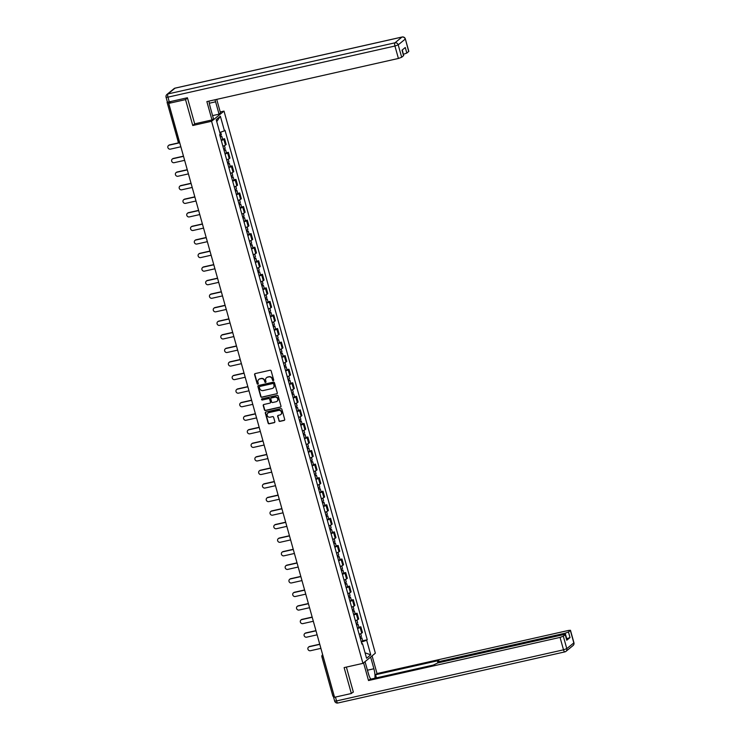 <?xml version="1.0" encoding="UTF-8"?>
<svg xmlns="http://www.w3.org/2000/svg" width="740" height="740" viewBox="0 0 740 740"><rect width="100%" height="100%" fill="white"/><g stroke="black" fill="none" stroke-linecap="round" stroke-linejoin="round"><path stroke-width="1.11" d="M273.273 380.684A0.629 0.583 -129.3 0 0 273.689 379.962L271.154 370.897A0.897 0.842 -129.3 0 0 270.091 370.231L255.18 373.589A0.897 0.842 -129.3 0 0 254.588 374.625L257.122 383.69A0.629 0.583 -129.3 0 0 258.094 384.042A0.629 0.583 -129.3 0 0 258.279 383.431L257.955 382.256A2.868 2.683 -129.3 0 1 259.842 378.926L261.081 378.649A2.868 2.683 -129.3 0 1 264.495 380.786L264.828 381.96A0.629 0.583 -129.3 0 0 265.799 382.312A0.629 0.583 -129.3 0 0 265.984 381.692L265.66 380.517A2.868 2.683 -129.3 0 1 267.547 377.197L268.786 376.919A2.868 2.683 -129.3 0 1 272.2 379.046L272.524 380.221A0.629 0.583 -129.3 0 0 273.273 380.684M266.622 377.613A2.868 2.683 -129.3 0 1 267.797 376.993L269.036 376.716A2.868 2.683 -129.3 0 1 272.45 378.843L272.773 380.018A0.629 0.583 -129.3 0 0 273.615 380.453M254.986 373.663A0.897 0.842 -129.3 0 0 254.838 374.421L257.372 383.486A0.629 0.583 -129.3 0 0 258.204 383.921M258.917 379.343A2.868 2.683 -129.3 0 1 260.091 378.723L261.331 378.445A2.868 2.683 -129.3 0 1 264.744 380.582L265.068 381.757A0.629 0.583 -129.3 0 0 265.91 382.192M278.86 420.709A0.897 0.842 -129.3 0 0 279.923 421.375L284.104 420.431A0.897 0.842 -129.3 0 0 284.697 419.386L281.885 409.322A0.897 0.842 -129.3 0 0 280.821 408.656L265.91 412.014A0.897 0.842 -129.3 0 0 265.318 413.059L268.13 423.123A0.897 0.842 -129.3 0 0 269.193 423.789L274.253 422.651A0.897 0.842 -129.3 0 0 274.836 421.606L273.634 417.305A0.897 0.842 -129.3 0 0 272.57 416.639L270.063 417.203A2.396 2.239 -129.3 0 1 267.908 413.059A2.396 2.239 -129.3 0 1 268.786 412.633L278.601 410.423A2.396 2.239 -129.3 0 1 280.756 414.567A2.396 2.239 -129.3 0 1 279.877 414.992L278.24 415.362A0.897 0.842 -129.3 0 0 277.657 416.398L279.1 420.505A0.897 0.842 -129.3 0 0 280.173 421.171L284.354 420.228A0.897 0.842 -129.3 0 0 284.548 420.154M187.479 98.013L185.537 99.613L192.761 125.513L211.575 121.267L362.933 663.364L344.118 667.6L351.343 693.5L334.554 697.274L168.738 103.397L170.94 101.593L168.322 102.185L179.311 141.553A1.822 0.583 77.3 0 0 179.617 142.348M185.537 99.613L168.738 103.397M276.695 393.902A0.897 0.842 -129.3 0 0 277.287 392.866L274.475 382.793A0.897 0.842 -129.3 0 0 273.411 382.127L258.5 385.485A0.897 0.842 -129.3 0 0 257.909 386.53L260.721 396.594A0.897 0.842 -129.3 0 0 261.793 397.26L276.945 393.699A0.897 0.842 -129.3 0 0 277.139 393.625M278.185 396.057L280.987 406.121A0.897 0.842 -129.3 0 1 280.404 407.167L265.493 410.524A0.897 0.842 -129.3 0 1 264.43 409.858L263.227 405.548A0.897 0.842 -129.3 0 1 263.81 404.512L269.86 403.143A0.897 0.842 -129.3 0 0 270.452 402.107L269.656 399.249A0.897 0.842 -129.3 0 0 268.583 398.582L262.293 399.998A0.629 0.583 -129.3 0 1 261.729 398.916A0.629 0.583 -129.3 0 1 261.96 398.805L277.111 395.391A0.897 0.842 -129.3 0 1 278.185 396.057M220.233 111.962L224.007 111.111L375.356 653.198L362.933 663.364M351.343 693.5L353.295 691.9M334.212 696.053L332.88 696.155L321.891 656.787L323.149 656.704L334.138 696.072M402.144 50.07L403.679 55.565L401.681 57.276L398.407 58.46L394.938 46.028L167.962 97.153L169.266 101.843L167.064 102.268L168.322 102.185M222.897 146.233A4.2 0.629 -15.6 0 0 225.432 145.105L223.832 139.37A4.2 0.629 164.4 0 1 221.297 140.498M223.832 139.37L224.59 138.75L222.611 139.194M225.432 145.105L226.19 144.485L224.59 138.75M226.403 152.755L228.383 152.31L227.624 152.93A4.2 0.629 164.4 0 1 225.08 154.049M226.681 159.785A4.2 0.629 -15.6 0 0 229.224 158.665L229.983 158.046L228.383 152.31M230.186 166.315L232.166 165.862L231.407 166.491A4.2 0.629 164.4 0 1 228.863 167.61M230.464 173.345A4.2 0.629 -15.6 0 0 233.008 172.226L233.766 171.606L232.166 165.862M233.97 179.866L235.949 179.422L235.191 180.042A4.2 0.629 164.4 0 1 232.647 181.161M234.256 186.896A4.2 0.629 -15.6 0 0 236.791 185.777L237.549 185.157L235.949 179.422M237.753 193.427L239.732 192.983L238.974 193.603A4.2 0.629 164.4 0 1 236.439 194.722M238.039 200.457A4.2 0.629 -15.6 0 0 240.574 199.338L241.332 198.718L239.732 192.983M241.536 206.978L243.516 206.534L242.757 207.154A4.2 0.629 164.4 0 1 240.222 208.273M241.823 214.017A4.2 0.629 -15.6 0 0 244.357 212.889L245.116 212.269L243.516 206.534M245.329 220.538L247.299 220.095L246.55 220.714A4.2 0.629 164.4 0 1 244.006 221.834M245.606 227.569A4.2 0.629 -15.6 0 0 248.15 226.449L248.908 225.829L247.299 220.095M249.112 234.099L251.091 233.646L250.333 234.266A4.2 0.629 164.4 0 1 247.789 235.394M249.389 241.129A4.2 0.629 -15.6 0 0 251.933 240L252.692 239.381L251.091 233.646M252.895 247.65L254.875 247.206L254.116 247.826A4.2 0.629 164.4 0 1 251.572 248.945M253.182 254.68A4.2 0.629 -15.6 0 0 255.716 253.561L256.475 252.941L254.875 247.206M256.678 261.211L258.658 260.767L257.899 261.387A4.2 0.629 164.4 0 1 255.365 262.506M256.965 268.241A4.2 0.629 -15.6 0 0 259.5 267.121L260.258 266.502L258.658 260.767M260.462 274.762L262.441 274.318L261.683 274.938A4.2 0.629 164.4 0 1 259.148 276.057M260.748 281.792A4.2 0.629 -15.6 0 0 263.283 280.673L264.041 280.053L262.441 274.318M264.254 288.322L266.224 287.879L265.475 288.498A4.2 0.629 164.4 0 1 262.931 289.618M264.532 295.353A4.2 0.629 -15.6 0 0 267.075 294.233L267.834 293.614L266.224 287.879M268.037 301.874L270.017 301.43L269.258 302.05A4.2 0.629 164.4 0 1 266.714 303.178M268.315 308.913A4.2 0.629 -15.6 0 0 270.858 307.785L271.617 307.165L270.017 301.43M271.821 315.434L273.8 314.99L273.042 315.61A4.2 0.629 164.4 0 1 270.498 316.729M272.107 322.464A4.2 0.629 -15.6 0 0 274.642 321.345L275.4 320.725L273.8 314.99M275.604 328.995L277.583 328.542L276.825 329.161A4.2 0.629 164.4 0 1 274.29 330.29M275.891 336.025A4.2 0.629 -15.6 0 0 278.425 334.906L279.183 334.276L277.583 328.542M279.387 342.546L281.367 342.102L280.608 342.722A4.2 0.629 164.4 0 1 278.074 343.841M279.674 349.576A4.2 0.629 -15.6 0 0 282.208 348.457L282.967 347.837L281.367 342.102M283.18 356.107L285.15 355.663L284.401 356.282A4.2 0.629 164.4 0 1 281.857 357.401M283.457 363.137A4.2 0.629 -15.6 0 0 286.001 362.017L286.759 361.397L285.15 355.663M286.963 369.658L288.942 369.214L288.184 369.834A4.2 0.629 164.4 0 1 285.64 370.953M287.24 376.688A4.2 0.629 -15.6 0 0 289.784 375.569L290.543 374.949L288.942 369.214M290.746 383.218L292.726 382.774L291.967 383.394A4.2 0.629 164.4 0 1 289.423 384.513M291.033 390.248A4.2 0.629 -15.6 0 0 293.567 389.129L294.326 388.509L292.726 382.774M294.529 396.769L296.509 396.325L295.75 396.945A4.2 0.629 164.4 0 1 293.216 398.074M294.816 403.809A4.2 0.629 -15.6 0 0 297.351 402.68L298.109 402.061L296.509 396.325M298.312 410.33L300.292 409.886L299.534 410.506A4.2 0.629 164.4 0 1 296.999 411.625M298.599 417.36A4.2 0.629 -15.6 0 0 301.134 416.241L301.892 415.621L300.292 409.886M302.105 423.891L304.075 423.437L303.326 424.057A4.2 0.629 164.4 0 1 300.782 425.186M302.382 430.921A4.2 0.629 -15.6 0 0 304.926 429.801L305.685 429.182L304.075 423.437M305.888 437.442L307.868 436.998L307.109 437.618A4.2 0.629 164.4 0 1 304.565 438.737M306.166 444.472A4.2 0.629 -15.6 0 0 308.71 443.353L309.468 442.733L307.868 436.998M309.671 451.002L311.651 450.558L310.893 451.178A4.2 0.629 164.4 0 1 308.349 452.297M309.958 458.032A4.2 0.629 -15.6 0 0 312.493 456.913L313.251 456.293L311.651 450.558M313.455 464.554L315.434 464.11L314.676 464.729A4.2 0.629 164.4 0 1 312.141 465.849M313.742 471.593A4.2 0.629 -15.6 0 0 316.276 470.464L317.035 469.845L315.434 464.11M317.238 478.114L319.218 477.67L318.459 478.29A4.2 0.629 164.4 0 1 315.925 479.409M317.525 485.144A4.2 0.629 -15.6 0 0 320.059 484.025L320.818 483.405L319.218 477.67M321.031 491.674L323.001 491.221L322.242 491.841A4.2 0.629 164.4 0 1 319.708 492.97M321.308 498.704A4.2 0.629 -15.6 0 0 323.852 497.576L324.61 496.956L323.001 491.221M324.814 505.226L326.793 504.782L326.035 505.401A4.2 0.629 164.4 0 1 323.491 506.521M325.091 512.256A4.2 0.629 -15.6 0 0 327.635 511.137L328.394 510.517L326.793 504.782M328.597 518.786L330.577 518.342L329.818 518.962A4.2 0.629 164.4 0 1 327.274 520.081M328.884 525.816A4.2 0.629 -15.6 0 0 331.418 524.697L332.177 524.077L330.577 518.342M332.38 532.337L334.36 531.894L333.601 532.513A4.2 0.629 164.4 0 1 331.067 533.633M332.667 539.368A4.2 0.629 -15.6 0 0 335.202 538.248L335.96 537.629L334.36 531.894M336.164 545.898L338.143 545.454L337.385 546.074A4.2 0.629 164.4 0 1 334.85 547.193M336.45 552.928A4.2 0.629 -15.6 0 0 338.985 551.809L339.743 551.189L338.143 545.454M339.956 559.449L341.926 559.005L341.168 559.625A4.2 0.629 164.4 0 1 338.633 560.754M340.233 566.489A4.2 0.629 -15.6 0 0 342.777 565.36L343.536 564.74L341.926 559.005M343.739 573.01L345.719 572.566L344.96 573.186A4.2 0.629 164.4 0 1 342.417 574.305M344.017 580.04A4.2 0.629 -15.6 0 0 346.561 578.921L347.319 578.301L345.719 572.566M347.522 586.57L349.502 586.117L348.743 586.737A4.2 0.629 164.4 0 1 346.2 587.865M347.809 593.6A4.2 0.629 -15.6 0 0 350.344 592.472L351.102 591.852L349.502 586.117M351.306 600.121L353.285 599.678L352.527 600.297A4.2 0.629 164.4 0 1 349.992 601.416M351.593 607.152A4.2 0.629 -15.6 0 0 354.127 606.032L354.886 605.413L353.285 599.678M355.089 613.682L357.069 613.238L356.31 613.858A4.2 0.629 164.4 0 1 353.776 614.977M355.376 620.712A4.2 0.629 -15.6 0 0 357.91 619.593L358.669 618.973L357.069 613.238M358.882 627.233L360.852 626.789L360.093 627.409A4.2 0.629 164.4 0 1 357.559 628.528M359.159 634.263A4.2 0.629 -15.6 0 0 361.703 633.144L362.461 632.524L360.852 626.789M361.361 642.144L366.67 640.239L370.749 654.835L366.578 658.249L362.498 643.652L361.916 644.124L219.678 134.717L220.27 134.236L216.191 119.64L220.363 116.217L224.442 130.823L219.78 132.497M366.67 640.239L367.253 639.758L225.025 130.342L224.442 130.823M211.575 121.267L224.007 111.111M192.761 125.513L194.87 123.784M362.665 640.794L367.253 639.758M362.498 643.652L361.777 643.634M220.363 116.217L216.737 121.61M365.051 652.81L370.749 654.835M258.306 385.559A0.897 0.842 -129.3 0 0 258.158 386.326L260.97 396.39A0.897 0.842 -129.3 0 0 262.034 397.056L276.945 393.699M273.578 383.995A0.629 0.583 -129.3 0 0 272.838 383.533L259.749 386.474A0.629 0.583 -129.3 0 0 259.333 387.205L259.685 388.445A2.868 2.683 -129.3 0 0 263.089 390.572L272.033 388.555A2.868 2.683 -129.3 0 0 273.93 385.235L273.828 383.792A0.629 0.583 -129.3 0 0 273.079 383.329L272.838 383.533M259.657 386.502A0.629 0.583 -129.3 0 1 259.999 386.271L273.079 383.329M273.208 387.945A2.868 2.683 -129.3 0 0 274.17 385.031L273.93 385.235M273.828 383.792L274.17 385.031M263.616 404.577A0.897 0.842 -129.3 0 0 263.477 405.344L264.68 409.655A0.897 0.842 -129.3 0 0 265.743 410.321L280.654 406.963A0.897 0.842 -129.3 0 0 280.839 406.889M270.304 402.875A0.897 0.842 -129.3 0 0 270.701 401.903L269.897 399.045A0.897 0.842 -129.3 0 0 268.833 398.379L262.293 399.998M261.868 398.832A0.629 0.583 -129.3 0 0 262.543 399.794M276.131 401.737A2.396 2.239 -129.3 0 0 277.519 398.471A2.396 2.239 -129.3 0 0 274.864 397.167L271.404 397.954A0.897 0.842 -129.3 0 0 270.812 398.99L271.608 401.848A0.897 0.842 -129.3 0 0 272.681 402.514L276.131 401.737M277.13 401.2A2.396 2.239 -129.3 0 0 275.104 396.964L274.864 397.167M271.21 398.018A0.897 0.842 -129.3 0 1 271.654 397.75L275.104 396.964M278.046 415.427A0.897 0.842 -129.3 0 0 277.898 416.195L279.1 420.505M280.876 414.456A2.396 2.239 -129.3 0 0 278.851 410.219L278.601 410.423M268.037 412.966A2.396 2.239 -129.3 0 1 269.036 412.43L278.851 410.219M265.716 412.088A0.897 0.842 -129.3 0 0 265.568 412.855L268.38 422.919A0.897 0.842 -129.3 0 0 269.443 423.585L274.494 422.447A0.897 0.842 -129.3 0 0 274.688 422.374M220.326 137.02L221.797 136.271L220.224 136.382L219.983 135.522M221.204 140.156L222.675 139.407L221.797 136.271M179.265 142.885L169.266 145.142A2.1 1.961 -129.3 0 0 168.054 148A2.1 1.961 -129.3 0 0 170.385 149.138L180.856 146.779M219.919 135.549L221.39 134.8L220.659 132.183M168.665 145.392A2.1 1.961 50.7 0 1 169.59 144.874L178.969 142.764M224.109 150.581L225.58 149.832L224.007 149.933L223.767 149.082M224.988 153.707L226.459 152.958L225.58 149.832M183.52 156.334L173.049 158.693A2.1 1.961 -129.3 0 0 171.837 161.551A2.1 1.961 -129.3 0 0 174.168 162.689L184.639 160.33M223.702 149.101L225.173 148.352L224.424 145.66M172.448 158.943A2.1 1.961 50.7 0 1 173.373 158.434L183.474 156.159M227.901 164.141L229.372 163.392L227.791 163.494L227.55 162.633M228.771 167.268L230.242 166.519L229.372 163.392M187.303 169.895L176.842 172.254A2.1 1.961 -129.3 0 0 175.621 175.112A2.1 1.961 -129.3 0 0 177.952 176.25L188.422 173.891M227.485 162.661L228.956 161.912L228.207 159.22M176.24 172.503A2.1 1.961 50.7 0 1 177.165 171.985L187.257 169.71M209.013 101.112A10.268 3.275 77.3 0 0 210.012 106.394L213.453 118.733L211.982 119.936L206.867 101.593L398.407 58.46M209.3 103.239L215.599 101.815A10.268 3.275 77.3 0 0 214.952 99.77M215.599 101.815L219.049 114.164L220.511 112.961L216.718 99.373M169.266 101.843L187.414 97.754L194.685 123.83L211.982 119.936M212.584 115.616L219.049 114.164M403.319 54.307L402.338 49.913M408.711 51.532L405.354 38.933L408.822 51.365L406.824 53.077L403.55 54.251M406.824 53.077L405.27 47.508L402.014 50.172L403.568 55.731M370.629 657.065L373.894 668.766A10.268 3.275 77.3 0 1 374.884 678.229M365.033 661.643L368.298 673.335A10.268 3.275 77.3 0 0 370.759 679.154M363.571 662.837L368.511 680.532L369.972 679.329L433.261 665.084L437.701 662.948L563.427 634.633L565.314 634.504L566.766 640.23L570.022 637.566L566.516 638.805M376.438 677.877L375.569 674.76L377.03 673.557L568.57 630.424L570.466 630.295L568.468 632.006L570.022 637.566M372.091 655.871L377.03 673.557M368.511 680.532L560.051 637.399L563.325 636.215L565.314 634.504M333.444 696.211L334.314 696.414M566.748 638.75L565.193 633.19L439.468 661.505L437.581 661.625L438.848 660.505L375.569 674.76M565.193 633.19L568.468 632.006M352.832 692.279L353.368 692.159L346.375 667.091M209.439 103.979L210.576 108.438M366.161 665.667L368.899 675.222M231.685 177.692L233.156 176.943L231.574 177.054L231.343 176.194M232.554 180.819L234.025 180.07L233.156 176.943M191.096 183.446L180.625 185.805A2.1 1.961 -129.3 0 0 179.404 188.663A2.1 1.961 -129.3 0 0 181.744 189.801L192.206 187.451M231.269 176.213L232.739 175.463L231.99 172.772M180.024 186.054A2.1 1.961 50.7 0 1 180.949 185.546L191.04 183.27M235.468 191.253L236.939 190.504L235.366 190.606L235.126 189.755M236.338 194.38L237.808 193.63L236.939 190.504M194.879 197.006L184.408 199.365A2.1 1.961 -129.3 0 0 183.196 202.224A2.1 1.961 -129.3 0 0 185.527 203.361L195.998 201.003M235.052 189.773L236.523 189.024L235.773 186.332M183.807 199.615A2.1 1.961 50.7 0 1 184.732 199.097L194.824 196.831M239.251 204.804L240.722 204.055L239.15 204.166L238.909 203.306M240.13 207.94L241.601 207.191L240.722 204.055M198.662 210.567L188.191 212.917A2.1 1.961 -129.3 0 0 186.98 215.784A2.1 1.961 -129.3 0 0 189.311 216.922L199.781 214.563M238.844 203.334L240.315 202.584L239.557 199.883M187.59 213.176A2.1 1.961 50.7 0 1 188.515 212.658L198.616 210.382M243.035 218.365L244.505 217.615L242.933 217.717L242.692 216.866M243.913 221.491L245.384 220.742L244.505 217.615M202.446 224.118L191.975 226.477A2.1 1.961 -129.3 0 0 190.763 229.335A2.1 1.961 -129.3 0 0 193.094 230.473L203.565 228.114M242.628 216.885L244.098 216.136L243.349 213.444M191.373 226.727A2.1 1.961 50.7 0 1 192.298 226.218L202.399 223.942M246.827 231.925L248.298 231.176L246.716 231.278L246.475 230.418M247.696 235.052L249.167 234.303L248.298 231.176M206.229 237.679L195.767 240.038A2.1 1.961 -129.3 0 0 194.546 242.896A2.1 1.961 -129.3 0 0 196.877 244.034L207.348 241.675M246.411 230.445L247.882 229.696L247.132 227.004M195.166 240.287A2.1 1.961 50.7 0 1 196.091 239.769L206.183 237.494M250.61 245.477L252.081 244.727L250.499 244.829L250.268 243.978M251.48 248.603L252.951 247.854L252.081 244.727M210.021 251.23L199.55 253.589A2.1 1.961 -129.3 0 0 198.329 256.447A2.1 1.961 -129.3 0 0 200.66 257.585L211.131 255.226M250.194 243.996L251.665 243.247L250.916 240.556M198.949 253.839A2.1 1.961 50.7 0 1 199.874 253.33L209.966 251.054M254.393 259.037L255.864 258.288L254.292 258.389L254.051 257.529M255.263 262.163L256.734 261.414L255.864 258.288M213.804 264.791L203.334 267.149A2.1 1.961 -129.3 0 0 202.122 270.007A2.1 1.961 -129.3 0 0 204.453 271.145L214.924 268.786M253.977 257.557L255.448 256.808L254.699 254.116M202.732 267.399A2.1 1.961 50.7 0 1 203.657 266.881L213.749 264.606M258.177 272.588L259.647 271.839L258.075 271.95L257.835 271.09M259.055 275.715L260.526 274.966L259.647 271.839M217.588 278.342L207.117 280.7A2.1 1.961 -129.3 0 0 205.905 283.568A2.1 1.961 -129.3 0 0 208.236 284.706L218.707 282.347M257.77 271.118L259.24 270.368L258.482 267.667M206.516 280.96A2.1 1.961 50.7 0 1 207.441 280.442L217.542 278.166M261.96 286.149L263.431 285.4L261.858 285.501L261.618 284.65M262.839 289.275L264.31 288.526L263.431 285.4M221.371 291.902L210.9 294.261A2.1 1.961 -129.3 0 0 209.688 297.119A2.1 1.961 -129.3 0 0 212.019 298.257L222.49 295.898M261.553 284.669L263.024 283.92L262.275 281.228M210.299 294.511A2.1 1.961 50.7 0 1 211.224 293.993L221.325 291.726M265.752 299.7L267.223 298.951L265.642 299.062L265.401 298.202M266.622 302.836L268.093 302.087L267.223 298.951M225.154 305.463L214.692 307.822A2.1 1.961 -129.3 0 0 213.472 310.68A2.1 1.961 -129.3 0 0 215.803 311.818L226.274 309.459M265.336 298.229L266.807 297.48L266.058 294.779M214.091 308.071A2.1 1.961 50.7 0 1 215.016 307.553L225.108 305.278M269.536 313.261L271.007 312.511L269.425 312.613L269.193 311.762M270.405 316.387L271.876 315.638L271.007 312.511M228.947 319.014L218.476 321.373A2.1 1.961 -129.3 0 0 217.255 324.231A2.1 1.961 -129.3 0 0 219.586 325.369L230.057 323.01M269.12 311.781L270.59 311.031L269.841 308.339M217.875 321.623A2.1 1.961 50.7 0 1 218.799 321.114L228.891 318.838M273.319 326.821L274.79 326.072L273.217 326.174L272.977 325.313M274.189 329.947L275.659 329.198L274.79 326.072M232.73 332.575L222.259 334.933A2.1 1.961 -129.3 0 0 221.047 337.792A2.1 1.961 -129.3 0 0 223.378 338.929L233.849 336.571M272.903 325.341L274.374 324.592L273.624 321.9M221.658 335.183A2.1 1.961 50.7 0 1 222.583 334.665L232.674 332.389M277.102 340.372L278.573 339.623L277 339.734L276.76 338.874M277.981 343.499L279.452 342.75L278.573 339.623M236.513 346.126L226.042 348.485A2.1 1.961 -129.3 0 0 224.831 351.343A2.1 1.961 -129.3 0 0 227.162 352.481L237.632 350.131M276.695 338.892L278.166 338.143L277.407 335.451M225.441 348.734A2.1 1.961 50.7 0 1 226.366 348.226L236.467 345.95M280.886 353.933L282.356 353.184L280.784 353.285L280.543 352.434M281.764 357.059L283.235 356.31L282.356 353.184M240.296 359.686L229.826 362.045A2.1 1.961 -129.3 0 0 228.614 364.903A2.1 1.961 -129.3 0 0 230.945 366.041L241.416 363.682M280.479 352.453L281.949 351.704L281.2 349.012M229.224 362.295A2.1 1.961 50.7 0 1 230.149 361.777L240.25 359.501M284.678 367.484L286.149 366.735L284.567 366.846L284.327 365.986M285.548 370.611L287.018 369.871L286.149 366.735M244.08 373.247L233.618 375.596A2.1 1.961 -129.3 0 0 232.397 378.464A2.1 1.961 -129.3 0 0 234.728 379.601L245.199 377.243M284.262 366.013L285.733 365.264L284.983 362.563M233.017 375.855A2.1 1.961 50.7 0 1 233.942 375.337L244.034 373.062M288.461 381.045L289.932 380.295L288.35 380.397L288.119 379.546M289.331 384.171L290.802 383.422L289.932 380.295M247.872 386.798L237.401 389.157A2.1 1.961 -129.3 0 0 236.18 392.015A2.1 1.961 -129.3 0 0 238.511 393.153L248.982 390.794M288.045 379.565L289.516 378.815L288.767 376.124M236.8 389.407A2.1 1.961 50.7 0 1 237.725 388.889L247.817 386.622M292.245 394.596L293.715 393.846L292.143 393.957L291.902 393.097M293.114 397.732L294.585 396.982L293.715 393.846M251.656 400.358L241.185 402.717A2.1 1.961 -129.3 0 0 239.973 405.575A2.1 1.961 -129.3 0 0 242.304 406.713L252.766 404.355M291.828 393.125L293.299 392.376L292.55 389.684M240.583 402.967A2.1 1.961 50.7 0 1 241.508 402.449L251.6 400.174M296.028 408.156L297.499 407.407L295.926 407.509L295.686 406.658M296.907 411.283L298.377 410.534L297.499 407.407M255.439 413.91L244.968 416.269A2.1 1.961 -129.3 0 0 243.756 419.127A2.1 1.961 -129.3 0 0 246.087 420.264L256.558 417.906M295.621 406.676L297.091 405.927L296.333 403.235M244.367 416.518A2.1 1.961 50.7 0 1 245.292 416.01L255.393 413.734M299.811 421.717L301.282 420.968L299.709 421.069L299.469 420.209M300.69 424.843L302.161 424.094L301.282 420.968M259.222 427.47L248.751 429.829A2.1 1.961 -129.3 0 0 247.539 432.687A2.1 1.961 -129.3 0 0 249.87 433.825L260.341 431.466M299.404 420.237L300.875 419.488L300.116 416.796M248.15 430.079A2.1 1.961 50.7 0 1 249.075 429.561L259.176 427.285M303.594 435.268L305.074 434.519L303.493 434.63L303.252 433.769M304.473 438.394L305.944 437.645L305.074 434.519M263.005 441.022L252.543 443.38A2.1 1.961 -129.3 0 0 251.322 446.239A2.1 1.961 -129.3 0 0 253.654 447.376L264.125 445.027M303.187 433.788L304.658 433.039L303.909 430.347M251.942 443.63A2.1 1.961 50.7 0 1 252.867 443.121L262.959 440.846M307.387 448.829L308.858 448.079L307.276 448.181L307.045 447.33M308.256 451.955L309.727 451.206L308.858 448.079M266.798 454.582L256.327 456.941A2.1 1.961 -129.3 0 0 255.106 459.799A2.1 1.961 -129.3 0 0 257.437 460.937L267.908 458.578M306.971 447.349L308.441 446.599L307.692 443.908M255.725 457.19A2.1 1.961 50.7 0 1 256.65 456.673L266.742 454.406M311.17 462.38L312.641 461.631L311.068 461.742L310.828 460.881M312.039 465.516L313.51 464.766L312.641 461.631M270.581 468.143L260.11 470.492A2.1 1.961 -129.3 0 0 258.898 473.36A2.1 1.961 -129.3 0 0 261.229 474.497L271.691 472.139M310.754 460.909L312.225 460.16L311.475 457.459M259.509 470.751A2.1 1.961 50.7 0 1 260.434 470.233L270.526 467.957M314.953 475.94L316.424 475.191L314.851 475.293L314.611 474.442M315.832 479.067L317.303 478.318L316.424 475.191M274.364 481.694L263.893 484.053A2.1 1.961 -129.3 0 0 262.682 486.911A2.1 1.961 -129.3 0 0 265.012 488.049L275.483 485.69M314.537 474.46L316.017 473.711L315.259 471.019M263.292 484.302A2.1 1.961 50.7 0 1 264.217 483.784L274.318 481.518M318.736 489.491L320.207 488.752L318.635 488.853L318.394 487.993M319.615 492.627L321.086 491.878L320.207 488.752M278.147 495.254L267.677 497.613A2.1 1.961 -129.3 0 0 266.465 500.471A2.1 1.961 -129.3 0 0 268.796 501.609L279.267 499.25M318.329 488.021L319.8 487.272L319.042 484.58M267.075 497.863A2.1 1.961 50.7 0 1 268 497.345L278.101 495.069M322.52 503.052L324 502.303L322.418 502.404L322.178 501.554M323.399 506.179L324.869 505.429L324 502.303M281.931 508.805L271.469 511.164A2.1 1.961 -129.3 0 0 270.248 514.023A2.1 1.961 -129.3 0 0 272.579 515.16L283.05 512.802M322.113 501.572L323.584 500.823L322.834 498.131M270.868 511.414A2.1 1.961 50.7 0 1 271.784 510.905L281.885 508.63M326.312 516.613L327.783 515.863L326.201 515.965L325.97 515.105M327.182 519.739L328.653 518.99L327.783 515.863M285.723 522.366L275.252 524.725A2.1 1.961 -129.3 0 0 274.031 527.583A2.1 1.961 -129.3 0 0 276.362 528.721L286.833 526.362M325.896 515.133L327.367 514.383L326.618 511.691M274.651 524.975A2.1 1.961 50.7 0 1 275.576 524.457L285.668 522.181M330.096 530.164L331.566 529.415L329.994 529.526L329.753 528.665M330.965 533.29L332.436 532.541L331.566 529.415M289.507 535.917L279.036 538.276A2.1 1.961 -129.3 0 0 277.824 541.144A2.1 1.961 -129.3 0 0 280.155 542.281L290.617 539.923M329.679 528.693L331.15 527.944L330.401 525.243M278.434 538.535A2.1 1.961 50.7 0 1 279.359 538.017L289.451 535.741M333.879 543.724L335.35 542.975L333.777 543.077L333.536 542.226M334.748 546.851L336.228 546.101L335.35 542.975M293.29 549.478L282.819 551.837A2.1 1.961 -129.3 0 0 281.607 554.695A2.1 1.961 -129.3 0 0 283.938 555.832L294.409 553.474M333.463 542.244L334.943 541.495L334.184 538.803M282.218 552.086A2.1 1.961 50.7 0 1 283.143 551.568L293.243 549.302M337.662 557.276L339.133 556.526L337.56 556.637L337.32 555.777M338.541 560.411L340.012 559.662L339.133 556.526M297.073 563.038L286.602 565.397A2.1 1.961 -129.3 0 0 285.39 568.255A2.1 1.961 -129.3 0 0 287.721 569.393L298.192 567.034M337.255 555.805L338.726 555.055L337.967 552.355M286.001 565.647A2.1 1.961 50.7 0 1 286.926 565.129L297.027 562.853M341.445 570.836L342.925 570.087L341.344 570.188L341.103 569.337M342.324 573.962L343.795 573.213L342.925 570.087M300.856 576.59L290.394 578.948A2.1 1.961 -129.3 0 0 289.173 581.807A2.1 1.961 -129.3 0 0 291.505 582.944L301.976 580.586M341.038 569.356L342.509 568.607L341.76 565.915M289.793 579.198A2.1 1.961 50.7 0 1 290.709 578.689L300.81 576.414M345.238 584.396L346.709 583.647L345.127 583.749L344.896 582.889M346.107 587.523L347.578 586.774L346.709 583.647M304.649 590.15L294.178 592.509A2.1 1.961 -129.3 0 0 292.957 595.367A2.1 1.961 -129.3 0 0 295.288 596.505L305.759 594.146M344.822 582.916L346.292 582.167L345.543 579.476M293.577 592.759A2.1 1.961 50.7 0 1 294.502 592.24L304.593 589.965M349.021 597.948L350.492 597.199L348.919 597.31L348.679 596.449M349.891 601.074L351.361 600.325L350.492 597.199M308.432 603.701L297.961 606.06A2.1 1.961 -129.3 0 0 296.749 608.918A2.1 1.961 -129.3 0 0 299.08 610.056L309.542 607.707M348.605 596.468L350.075 595.719L349.326 593.027M297.36 606.31A2.1 1.961 50.7 0 1 298.285 605.801L308.377 603.526M352.804 611.508L354.275 610.759L352.703 610.861L352.462 610.01M353.674 614.635L355.154 613.885L354.275 610.759M312.215 617.262L301.744 619.62A2.1 1.961 -129.3 0 0 300.532 622.479A2.1 1.961 -129.3 0 0 302.864 623.616L313.335 621.258M352.388 610.028L353.868 609.279L353.11 606.587M301.143 619.87A2.1 1.961 50.7 0 1 302.068 619.352L312.169 617.077M356.588 625.06L358.058 624.31L356.486 624.421L356.245 623.561M357.466 628.186L358.937 627.437L358.058 624.31M315.999 630.822L305.528 633.172A2.1 1.961 -129.3 0 0 304.316 636.039A2.1 1.961 -129.3 0 0 306.647 637.177L317.118 634.818M356.18 623.589L357.651 622.84L356.893 620.139M304.926 633.431A2.1 1.961 50.7 0 1 305.851 632.913L315.952 630.637M360.371 638.62L361.851 637.871L360.269 637.973L360.029 637.121M361.25 641.746L362.72 640.997L361.851 637.871M319.782 644.374L309.32 646.732A2.1 1.961 -129.3 0 0 308.099 649.591A2.1 1.961 -129.3 0 0 310.43 650.728L320.901 648.37M359.964 637.14L361.435 636.391L360.685 633.699M308.719 646.982A2.1 1.961 50.7 0 1 309.635 646.464L319.736 644.198M357.91 619.593L356.31 613.858M354.127 606.032L352.527 600.297M350.344 592.472L348.743 586.737M346.561 578.921L344.96 573.186M342.777 565.36L341.168 559.625M338.985 551.809L337.385 546.074M335.202 538.248L333.601 532.513M331.418 524.697L329.818 518.962M327.635 511.137L326.035 505.401M323.852 497.576L322.242 491.841M320.059 484.025L318.459 478.29M316.276 470.464L314.676 464.729M312.493 456.913L310.893 451.178M308.71 443.353L307.109 437.618M304.926 429.801L303.326 424.057M301.134 416.241L299.534 410.506M297.351 402.68L295.75 396.945M293.567 389.129L291.967 383.394M289.784 375.569L288.184 369.834M286.001 362.017L284.401 356.282M282.208 348.457L280.608 342.722M278.425 334.906L276.825 329.161M274.642 321.345L273.042 315.61M270.858 307.785L269.258 302.05M267.075 294.233L265.475 288.498M263.283 280.673L261.683 274.938M259.5 267.121L257.899 261.387M255.716 253.561L254.116 247.826M251.933 240L250.333 234.266M248.15 226.449L246.55 220.714M244.357 212.889L242.757 207.154M240.574 199.338L238.974 193.603M236.791 185.777L235.191 180.042M233.008 172.226L231.407 166.491M229.224 158.665L227.624 152.93M361.703 633.144L360.093 627.409M179.385 141.534L178.053 141.636A1.822 1.822 0 0 0 179.792 142.968M323.223 656.685L323.149 656.704A1.822 0.583 77.3 0 1 322.973 655.797M322.677 654.734L322.492 654.882A1.822 1.711 50.7 0 0 321.956 656.676L321.891 656.787A1.822 1.822 0 0 1 322.492 654.882A1.822 1.711 50.7 0 1 322.677 654.752M178.127 141.525L167.064 102.268M405.354 38.933A2.738 2.738 0 0 0 402.116 37A2.738 0.869 -102.7 0 0 401.986 37.065L175.01 88.18L167.98 93.934L394.957 42.818L401.986 37.065A2.738 2.562 50.7 0 1 405.243 39.1L398.213 44.853L401.681 57.276M398.213 44.853A2.738 2.562 -129.3 0 0 394.957 42.818A2.738 0.869 -102.7 0 0 394.938 46.028L398.213 44.853M175.278 88.125A2.738 0.869 -102.7 0 0 175.139 88.116A2.738 2.738 0 0 0 174.002 88.671A2.738 2.562 -129.3 0 1 175.01 88.18A2.738 0.869 -102.7 0 1 175.139 88.116L402.116 37A2.738 0.869 -102.7 0 1 402.292 37.019M167.962 97.153A2.738 0.869 -102.7 0 1 167.98 93.934A2.738 2.562 50.7 0 0 166.972 94.424A2.738 2.738 0 0 0 166.065 97.273L167.962 97.153M566.766 640.23L565.212 634.67M563.325 636.215L566.794 648.638L573.824 642.894L570.355 630.462M335.461 697.071L336.543 700.937L563.519 649.822L560.051 637.399M439.468 661.505L439.745 662.485M367.521 670.199L373.894 668.766M566.794 648.638L563.519 649.822A2.738 0.869 -102.7 0 0 564.861 651.885A2.738 2.738 0 0 0 565.998 651.33A2.738 2.562 -129.3 0 0 566.794 648.638M573.824 642.894A2.738 2.562 50.7 0 1 573.028 645.576A2.738 2.738 0 0 0 573.935 642.727L573.824 642.894M338.014 702.935A2.738 0.869 -102.7 0 1 337.884 703L564.861 651.885A2.738 0.869 -102.7 0 0 564.99 651.82A2.738 2.562 -129.3 0 0 565.998 651.33L573.028 645.576M334.647 701.067A2.738 2.738 0 0 0 337.884 703A2.738 0.869 -102.7 0 1 336.543 700.937L334.647 701.067L333.342 696.377M167.379 101.972L166.065 97.273M174.002 88.671L166.972 94.424M573.935 642.727L570.466 630.295M437.581 661.625L437.932 662.892"/></g></svg>
